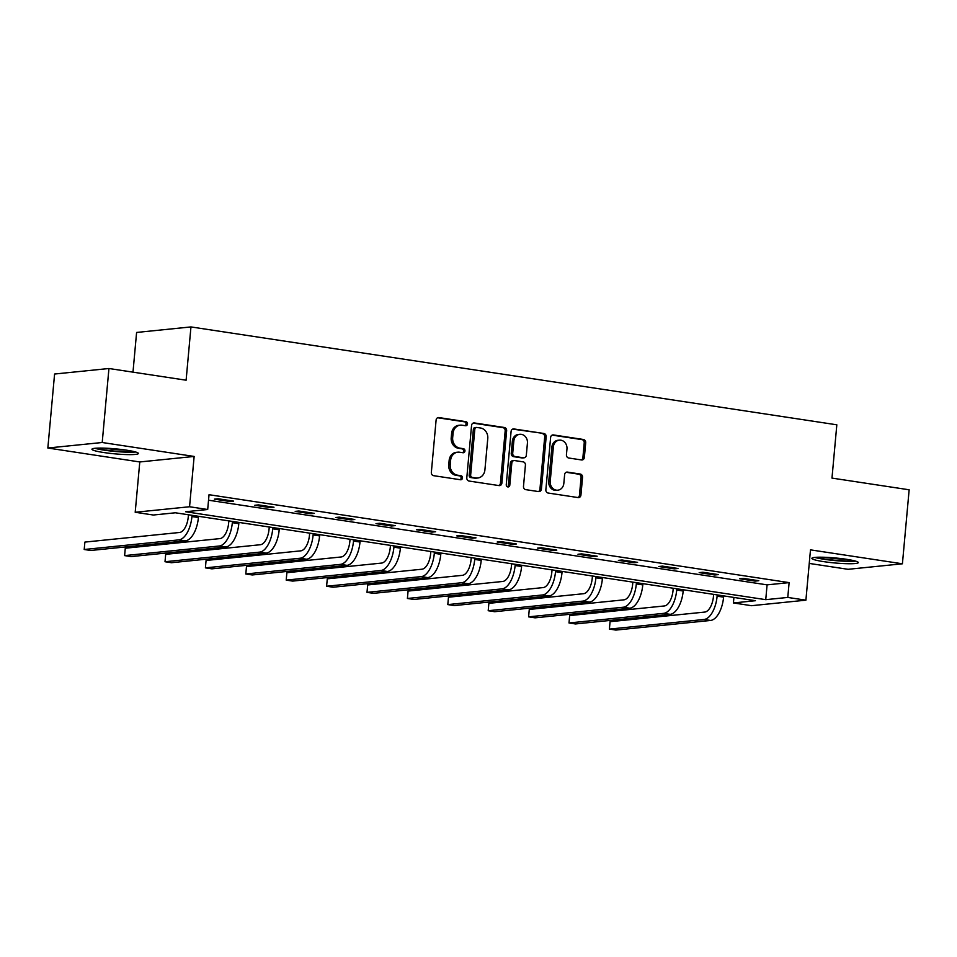 <?xml version="1.0" encoding="UTF-8"?>
<svg xmlns="http://www.w3.org/2000/svg" width="957" height="957" viewBox="0 0 957 957"><rect width="100%" height="100%" fill="white"/><g stroke="black" fill="none" stroke-linecap="round" stroke-linejoin="round"><path stroke-width="1.44" d="M467.506 423.975A2.058 1.782 84.2 0 0 465.915 421.666L438.904 417.575A2.931 2.548 84.2 0 0 436.105 420.087L431.344 472.387A2.931 2.548 84.2 0 0 433.617 475.677L460.628 479.768A2.058 1.782 84.2 0 0 460.999 475.701L457.506 475.174A9.391 8.17 84.2 0 1 450.221 464.647L450.615 460.293A9.391 8.17 84.2 0 1 457.793 452.183A9.391 8.17 84.2 0 1 459.587 452.218L463.092 452.757A2.058 1.782 84.2 0 0 463.463 448.689L459.958 448.151A9.391 8.17 84.2 0 1 452.673 437.624L453.068 433.27A9.391 8.17 84.2 0 1 460.257 425.159A9.391 8.17 84.2 0 1 462.052 425.207L465.545 425.733A2.058 1.782 84.2 0 0 467.506 423.975M465.126 425.674A2.058 1.782 84.2 0 0 464.444 421.81L437.636 417.754M460.209 479.708A2.058 1.782 84.2 0 0 459.527 475.856L456.034 475.33L457.506 475.174M462.674 452.685A2.058 1.782 84.2 0 0 461.992 448.833L458.499 448.307L459.958 448.151M846.562 559.307A23.315 2.512 -174.8 0 0 811.871 558.35A23.315 2.512 -174.8 0 0 823.642 561.627A23.315 2.512 -174.8 0 0 858.321 562.584A23.315 2.512 -174.8 0 0 846.562 559.307M126.623 450.185A23.315 2.512 -174.8 0 0 91.944 449.24A23.315 2.512 -174.8 0 0 103.715 452.517A23.315 2.512 -174.8 0 0 138.394 453.462A23.315 2.512 -174.8 0 0 126.623 450.185M581.557 459.958A2.931 2.548 84.2 0 0 584.356 457.434L585.696 442.768A2.931 2.548 84.2 0 0 583.423 439.478L553.421 434.933A2.931 2.548 84.2 0 0 550.622 437.445L545.861 489.745A2.931 2.548 84.2 0 0 548.134 493.034L578.136 497.58A2.931 2.548 84.2 0 0 580.935 495.056L582.55 477.34A2.931 2.548 84.2 0 0 580.277 474.05L567.441 472.1A2.931 2.548 84.2 0 0 564.63 474.624L563.829 483.417A7.847 6.831 84.2 0 1 557.823 490.187A7.847 6.831 84.2 0 1 550.227 481.347L553.361 446.919A7.847 6.831 84.2 0 1 559.367 440.148A7.847 6.831 84.2 0 1 566.963 448.989L566.436 454.719A2.931 2.548 84.2 0 0 568.721 458.008L581.557 459.958M787.778 597.431L805.902 600.171L751.544 605.697L733.421 602.946L755.456 600.709L175.37 512.785L153.335 515.022L135.2 512.27L189.558 506.755L207.693 509.507L185.646 511.744L765.744 599.668L787.778 597.431L789.118 582.622L209.033 494.709L207.693 509.507M108.942 368.505L102.208 442.505L47.85 448.02L54.585 374.031L108.942 368.505L186.113 380.204L190.957 326.923L836.825 424.812L831.98 478.093L909.15 489.793L902.415 563.793L810.483 549.856L805.902 600.171M47.85 448.02L139.782 461.956L194.139 456.441L102.208 442.505M194.139 456.441L189.558 506.755M506.636 430.782A2.931 2.548 84.2 0 0 504.363 427.492L474.373 422.946A2.931 2.548 84.2 0 0 471.562 425.47L466.801 477.758A2.931 2.548 84.2 0 0 469.086 481.048L499.075 485.594A2.931 2.548 84.2 0 0 501.887 483.082L506.636 430.782L505.176 430.937A2.931 2.548 84.2 0 0 502.892 427.647L473.105 423.126M513.897 428.939L543.887 433.485A2.931 2.548 84.2 0 1 546.172 436.775L541.411 489.075A2.931 2.548 84.2 0 1 538.6 491.587L525.764 489.649A2.931 2.548 84.2 0 1 523.491 486.359L525.417 465.15A2.931 2.548 84.2 0 0 523.144 461.86L514.627 460.568A2.931 2.548 84.2 0 0 511.816 463.08L509.806 485.163A2.058 1.782 84.2 0 1 506.253 484.625L511.086 431.463A2.931 2.548 84.2 0 1 513.897 428.939L512.785 429.047M809.251 563.422L848.058 569.307L902.415 563.793M190.957 326.923L136.6 332.45L132.987 372.153M208.53 500.212L767.083 584.859L789.118 582.622M214.392 499.147L229.931 501.492L233.604 501.121L218.064 498.764L214.392 499.147M254.789 505.26L270.329 507.617L274.001 507.246L258.462 504.889L254.789 505.26M295.187 511.385L310.726 513.742L314.398 513.371L298.859 511.014L295.187 511.385M335.584 517.51L351.123 519.866L354.796 519.495L339.257 517.139L335.584 517.51M375.993 523.635L391.533 525.991L395.205 525.62L379.666 523.264L375.993 523.635M416.391 529.759L431.93 532.116L435.602 531.745L420.063 529.388L416.391 529.759M456.788 535.884L472.327 538.241L476 537.858L460.461 535.513L456.788 535.884M497.185 542.009L512.725 544.354L516.397 543.983L500.858 541.626L497.185 542.009M537.583 548.122L553.122 550.478L556.795 550.108L541.255 547.751L537.583 548.122M577.98 554.247L593.519 556.603L597.192 556.232L581.653 553.876L577.98 554.247M618.378 560.371L633.917 562.728L637.589 562.357L622.05 560.001L618.378 560.371M658.787 566.496L674.314 568.853L677.987 568.482L662.459 566.125L658.787 566.496M699.184 572.621L714.723 574.978L718.396 574.607L702.857 572.25L699.184 572.621M739.582 578.746L755.121 581.102L758.793 580.72L743.254 578.375L739.582 578.746M733.923 597.443L733.421 602.946M139.782 461.956L135.2 512.27M767.083 584.859L765.744 599.668M229.931 501.492L230.015 500.583M270.329 507.617L270.412 506.708M310.726 513.742L310.81 512.82M351.123 519.866L351.207 518.945M391.533 525.991L391.604 525.07M431.93 532.116L432.014 531.195M472.327 538.241L472.411 537.32M512.725 544.354L512.808 543.444M553.122 550.478L553.206 549.569M593.519 556.603L593.603 555.694M633.917 562.728L634.001 561.807M674.314 568.853L674.398 567.932M714.723 574.978L714.807 574.056M755.121 581.102L755.205 580.181M460.257 425.159L458.786 425.303A9.391 8.17 84.2 0 0 451.608 433.413L453.068 433.27M458.499 448.307A9.391 8.17 84.2 0 1 451.202 437.78L451.608 433.413M457.793 452.183L456.333 452.326A9.391 8.17 84.2 0 0 449.144 460.437L450.615 460.293M456.034 475.33A9.391 8.17 84.2 0 1 448.749 464.791L449.144 460.437M498.872 485.57A2.931 2.548 84.2 0 0 500.415 483.225L505.176 430.937M476.789 427.444A2.058 1.782 84.2 0 0 474.828 429.203L470.653 475.103A2.058 1.782 84.2 0 0 472.244 477.411L475.928 477.974A9.391 8.17 84.2 0 0 477.722 478.01A9.391 8.17 84.2 0 0 484.912 469.899L487.771 438.521A9.391 8.17 84.2 0 0 480.486 427.994L476.789 427.444M475.33 427.588A2.058 1.782 84.2 0 0 473.356 429.346L474.828 429.203M477.722 478.01L476.263 478.165A9.391 8.17 84.2 0 1 474.469 478.117L470.784 477.555A2.058 1.782 84.2 0 1 469.181 475.258L473.356 429.346M512.629 429.119L543.887 433.485M538.408 491.563A2.931 2.548 84.2 0 0 539.939 489.218L544.7 436.918A2.931 2.548 84.2 0 0 542.428 433.629M514.065 460.544L512.593 460.7A2.931 2.548 84.2 0 0 510.356 463.236L508.346 485.319L509.806 485.163M507.485 486.826A2.058 1.782 84.2 0 0 508.346 485.319M527.427 443.139A7.847 6.831 84.2 0 0 519.83 434.299A7.847 6.831 84.2 0 0 513.825 441.081L512.713 453.211A2.931 2.548 84.2 0 0 514.998 456.501L523.515 457.793A2.931 2.548 84.2 0 0 526.314 455.269L527.427 443.139M519.83 434.299L518.359 434.442A7.847 6.831 84.2 0 0 512.354 441.225L513.825 441.081M524.077 457.805L522.606 457.948A2.931 2.548 84.2 0 1 522.043 457.936L513.526 456.645A2.931 2.548 84.2 0 1 511.253 453.355L512.354 441.225M559.367 440.148L557.895 440.292A7.847 6.831 84.2 0 0 551.89 447.075L553.361 446.919M557.823 490.187L556.352 490.343A7.847 6.831 84.2 0 1 548.756 481.503L551.89 447.075M577.932 497.556A2.931 2.548 84.2 0 0 579.463 495.212L581.078 477.483A2.931 2.548 84.2 0 0 578.806 474.193L566.161 472.28M581.354 459.922A2.931 2.548 84.2 0 0 582.897 457.59L584.225 442.912A2.931 2.548 84.2 0 0 581.952 439.622L552.153 435.112M188.457 514.77L188.254 516.936A14.953 7.201 98.6 0 1 179.569 532.475L84.886 542.093L84.204 549.497L178.887 539.88A22.418 10.814 -81.4 0 0 191.926 516.553L192.046 515.309M84.204 549.497L90.688 550.478L185.371 540.861A22.418 10.814 -81.4 0 0 198.41 517.534L198.518 516.29M133.777 451.513A20.181 2.177 5.2 0 1 115.187 451.142A20.181 2.177 5.2 0 1 96.836 448.151M104.564 448.151A18.685 2.01 -174.8 0 0 126.168 450.113M94.899 448.295A23.171 2.5 -174.8 0 0 115.163 451.465A23.171 2.5 -174.8 0 0 135.655 452.003M853.716 560.635A20.181 2.177 5.2 0 1 825.401 559.103A20.181 2.177 5.2 0 1 816.764 557.273M824.503 557.273A18.685 2.01 -174.8 0 0 826.262 557.548A18.685 2.01 -174.8 0 0 846.096 559.235M814.838 557.417A23.171 2.5 -174.8 0 0 823.929 559.259A23.171 2.5 -174.8 0 0 855.582 561.125M228.855 520.895L228.651 523.06A14.953 7.201 98.6 0 1 219.966 538.6L125.283 548.217L124.613 555.61L219.297 546.004A22.418 10.814 -81.4 0 0 232.336 522.678L232.443 521.433M124.613 555.61L131.085 556.591L225.768 546.985A22.418 10.814 -81.4 0 0 238.807 523.658L238.915 522.414M269.252 527.02L269.061 529.173A14.953 7.201 98.6 0 1 260.364 544.724L165.681 554.342L165.011 561.735L259.694 552.117A22.418 10.814 -81.4 0 0 272.733 528.802L272.841 527.558M165.011 561.735L171.482 562.716L266.166 553.098A22.418 10.814 -81.4 0 0 279.205 529.783L279.312 528.539M309.649 533.145L309.458 535.298A14.953 7.201 98.6 0 1 300.761 550.849L206.078 560.467L205.408 567.86L300.091 558.242A22.418 10.814 -81.4 0 0 313.13 534.927L313.238 533.683M205.408 567.86L211.88 568.841L306.563 559.223A22.418 10.814 -81.4 0 0 319.602 535.908L319.71 534.664M350.047 539.258L349.855 541.423A14.953 7.201 98.6 0 1 341.159 556.974L246.475 566.58L245.805 573.985L340.489 564.367A22.418 10.814 -81.4 0 0 353.528 541.052L353.635 539.808M245.805 573.985L252.277 574.966L346.96 565.348A22.418 10.814 -81.4 0 0 359.999 542.033L360.119 540.789M390.444 545.382L390.253 547.548A14.953 7.201 98.6 0 1 381.556 563.087L286.873 572.705L286.203 580.109L380.886 570.492A22.418 10.814 -81.4 0 0 393.925 547.177L394.045 545.933M286.203 580.109L292.675 581.09L387.358 571.473A22.418 10.814 -81.4 0 0 400.397 548.158L400.516 546.914M430.853 551.507L430.65 553.672A14.953 7.201 98.6 0 1 421.965 569.212L327.282 578.829L326.6 586.234L421.283 576.616A22.418 10.814 -81.4 0 0 434.322 553.302L434.442 552.057M326.6 586.234L333.072 587.215L427.755 577.597A22.418 10.814 -81.4 0 0 440.794 554.282L440.914 553.038M471.251 557.632L471.047 559.797A14.953 7.201 98.6 0 1 462.363 575.336L367.679 584.954L366.998 592.359L461.681 582.741A22.418 10.814 -81.4 0 0 474.72 559.426L474.839 558.17M366.998 592.359L373.481 593.34L468.164 583.722A22.418 10.814 -81.4 0 0 481.204 560.407L481.311 559.151M511.648 563.757L511.445 565.922A14.953 7.201 98.6 0 1 502.76 581.461L408.077 591.079L407.407 598.472L502.078 588.866A22.418 10.814 -81.4 0 0 515.117 565.539L515.237 564.295M407.407 598.472L413.879 599.453L508.562 589.847A22.418 10.814 -81.4 0 0 521.601 566.52L521.709 565.276M552.045 569.882L551.854 572.035A14.953 7.201 98.6 0 1 543.157 587.586L448.474 597.204L447.804 604.597L542.487 594.979A22.418 10.814 -81.4 0 0 555.527 571.664L555.634 570.42M447.804 604.597L454.276 605.578L548.959 595.972A22.418 10.814 -81.4 0 0 561.998 572.645L562.106 571.401M592.443 576.006L592.251 578.16A14.953 7.201 98.6 0 1 583.555 593.711L488.871 603.329L488.202 610.722L582.885 601.104A22.418 10.814 -81.4 0 0 595.924 577.789L596.032 576.545M488.202 610.722L494.673 611.702L589.356 602.085A22.418 10.814 -81.4 0 0 602.396 578.77L602.503 577.526M632.84 582.119L632.649 584.284A14.953 7.201 98.6 0 1 623.952 599.836L529.269 609.442L528.599 616.846L623.282 607.228A22.418 10.814 -81.4 0 0 636.321 583.914L636.429 582.669M528.599 616.846L535.071 617.827L629.754 608.209A22.418 10.814 -81.4 0 0 642.793 584.894L642.901 583.65M673.238 588.244L673.046 590.409A14.953 7.201 98.6 0 1 664.349 605.96L569.666 615.566L568.996 622.971L663.679 613.353A22.418 10.814 -81.4 0 0 676.719 590.038L676.826 588.794M568.996 622.971L575.468 623.952L670.151 614.334A22.418 10.814 -81.4 0 0 683.19 591.019L683.31 589.775M713.647 594.369L713.443 596.534A14.953 7.201 98.6 0 1 704.747 612.073L610.064 621.691L609.394 629.096L704.077 619.478A22.418 10.814 -81.4 0 0 717.116 596.163L717.236 594.919M609.394 629.096L615.865 630.077L710.549 620.459A22.418 10.814 -81.4 0 0 723.588 597.144L723.707 595.9M464.444 421.81L465.915 421.666M459.527 475.856L460.999 475.701M461.992 448.833L463.463 448.689M451.202 437.78L452.673 437.624M448.749 464.791L450.221 464.647M437.804 417.683L438.904 417.575M500.415 483.225L501.887 483.082M473.26 423.054L474.373 422.946M502.892 427.647L504.363 427.492M469.181 475.258L470.653 475.103M470.784 477.555L472.244 477.411M474.469 478.117L475.928 477.974M544.7 436.918L546.172 436.775M539.939 489.218L541.411 489.075M510.356 463.236L511.816 463.08M511.253 453.355L512.713 453.211M513.526 456.645L514.998 456.501M522.043 457.936L523.515 457.793M548.756 481.503L550.227 481.347M566.329 472.22L567.441 472.1M578.806 474.193L580.277 474.05M581.078 477.483L582.55 477.34M579.463 495.212L580.935 495.056M552.321 435.04L553.421 434.933M581.952 439.622L583.423 439.478M584.225 442.912L585.696 442.768M582.897 457.59L584.356 457.434M191.926 516.553L198.41 517.534M178.887 539.88L185.371 540.861M232.336 522.678L238.807 523.658M219.297 546.004L225.768 546.985M272.733 528.802L279.205 529.783M259.694 552.117L266.166 553.098M313.13 534.927L319.602 535.908M300.091 558.242L306.563 559.223M353.528 541.052L359.999 542.033M340.489 564.367L346.96 565.348M393.925 547.177L400.397 548.158M380.886 570.492L387.358 571.473M434.322 553.302L440.794 554.282M421.283 576.616L427.755 577.597M474.72 559.426L481.204 560.407M461.681 582.741L468.164 583.722M515.117 565.539L521.601 566.52M502.078 588.866L508.562 589.847M555.527 571.664L561.998 572.645M542.487 594.979L548.959 595.972M595.924 577.789L602.396 578.77M582.885 601.104L589.356 602.085M636.321 583.914L642.793 584.894M623.282 607.228L629.754 608.209M676.719 590.038L683.19 591.019M663.679 613.353L670.151 614.334M717.116 596.163L723.588 597.144M704.077 619.478L710.549 620.459M474.935 427.576L476.407 427.432"/></g></svg>
